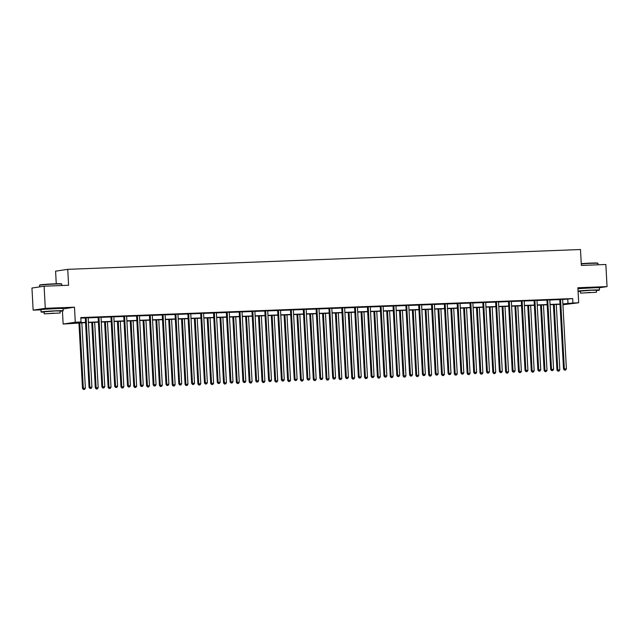 <?xml version="1.0" encoding="UTF-8"?>
<svg xmlns="http://www.w3.org/2000/svg" width="639" height="639" viewBox="0 0 639 639"><rect width="100%" height="100%" fill="white"/><g stroke="black" fill="none" stroke-linecap="round" stroke-linejoin="round"><path stroke-width="0.96" d="M58.413 308.493L45.529 309.188M594.677 287.766L581.802 288.461M85.554 322.647L63.141 324.061L75.29 322.232L81.049 322.008L76.121 322.751L85.538 322.383M62.438 310.993L63.141 324.061M63.069 308.917L74.475 307.191L45.297 308.317L44.099 286.208L31.95 288.037L33.148 310.155L40.928 309.851M56.264 283.764L55.585 271.176L67.734 269.338L580.492 249.522L581.354 265.441L605.852 264.498L607.05 286.607L577.872 287.734L578.686 302.774L562.919 304.747M45.297 308.317L33.148 310.155M599.166 287.798L607.05 286.607M562.655 299.515L572.688 298.573L80.81 317.583L81.049 322.008M80.834 318.134L85.267 317.966M88.198 317.855L98.086 317.471M101.018 317.359L110.906 316.976M113.846 316.864L123.734 316.481M126.666 316.361L136.554 315.986M139.494 315.866L149.382 315.49M152.314 315.37L162.202 314.995M165.134 314.875L175.022 314.492M177.962 314.38L187.85 313.997M190.781 313.885L200.67 313.501M203.609 313.39L213.498 313.006M216.429 312.894L226.318 312.511M229.249 312.399L239.138 312.016M242.077 311.904L251.966 311.52M254.897 311.409L264.786 311.025M267.725 310.913L277.614 310.53M280.545 310.418L290.433 310.035M293.373 309.923L303.253 309.54M306.193 309.428L316.081 309.044M319.013 308.933L328.901 308.549M331.841 308.437L341.729 308.054M344.661 307.942L354.549 307.559M357.489 307.447L367.369 307.063M370.308 306.952L380.197 306.568M383.128 306.448L393.017 306.073M395.956 305.953L405.845 305.578M408.776 305.458L418.665 305.083M421.604 304.963L431.485 304.579M434.424 304.468L444.313 304.084M447.244 303.972L457.133 303.589M460.072 303.477L469.961 303.094M472.892 302.982L482.78 302.598M485.72 302.487L495.6 302.103M498.54 301.991L508.428 301.608M511.36 301.496L521.248 301.113M524.188 301.001L534.076 300.618M537.008 300.506L546.896 300.122M549.836 300.01L559.716 299.627M562.703 299.316L559.636 299.435M549.875 299.811L546.816 299.931M537.056 300.306L533.996 300.426M524.236 300.809L521.168 300.921M511.408 301.304L508.348 301.416M498.588 301.8L495.521 301.912M485.76 302.295L482.701 302.407M472.94 302.79L469.881 302.91M460.12 303.285L457.053 303.405M447.292 303.781L444.233 303.9M434.472 304.276L431.405 304.396M421.644 304.771L418.585 304.891M408.824 305.266L405.765 305.386M396.004 305.762L392.937 305.881M383.176 306.257L380.117 306.377M370.356 306.752L367.289 306.872M357.528 307.247L354.469 307.367M344.709 307.742L341.649 307.862M331.889 308.238L328.821 308.357M319.061 308.733L316.001 308.853M306.241 309.228L303.174 309.348M293.413 309.723L290.354 309.843M280.593 310.219L277.534 310.338M267.773 310.722L264.706 310.834M254.945 311.217L251.886 311.329M242.125 311.712L239.058 311.824M229.297 312.207L226.238 312.319M216.477 312.703L213.418 312.822M203.657 313.198L200.59 313.318M190.829 313.693L187.77 313.813M178.009 314.188L174.942 314.308M165.181 314.684L162.122 314.803M152.362 315.179L149.302 315.299M139.542 315.674L136.474 315.794M126.714 316.169L123.654 316.289M113.894 316.664L110.827 316.784M101.066 317.16L98.007 317.279M88.246 317.655L85.187 317.775M74.475 307.191L75.29 322.232M572.688 298.573L572.927 302.998L578.686 302.774M44.099 286.208L68.597 285.266L67.734 269.338M562.911 304.507L565.707 304.084L562.895 304.196M560.012 304.308L550.067 304.691M547.192 304.803L537.247 305.186M534.364 305.298L524.419 305.682M521.544 305.793L511.599 306.177M508.716 306.289L498.779 306.672M495.896 306.784L485.952 307.167M483.076 307.279L473.132 307.663M470.248 307.774L460.304 308.158M457.428 308.27L447.484 308.653M444.6 308.765L434.664 309.148M431.78 309.26L421.836 309.643M418.96 309.755L409.016 310.139M406.132 310.25L396.188 310.634M393.312 310.746L383.368 311.129M380.485 311.241L370.548 311.624M367.665 311.736L357.72 312.128M354.845 312.231L344.9 312.623M342.017 312.735L332.072 313.118M329.197 313.23L319.252 313.613M316.369 313.725L306.432 314.108M303.549 314.22L293.605 314.604M290.729 314.715L280.785 315.099M277.901 315.211L267.957 315.594M265.081 315.706L255.137 316.089M252.253 316.201L242.317 316.585M239.433 316.696L229.489 317.08M226.613 317.192L216.669 317.575M213.785 317.687L203.841 318.07M200.965 318.182L191.021 318.565M188.138 318.677L178.201 319.061M175.318 319.173L165.373 319.556M162.49 319.668L152.553 320.051M149.67 320.163L139.725 320.546M136.85 320.658L126.905 321.042M124.022 321.153L114.085 321.537M111.202 321.649L101.258 322.04M98.374 322.144L88.438 322.535M562.879 303.94L572.927 302.998M88.422 322.272L98.366 321.888M101.242 321.776L111.186 321.393M114.069 321.281L124.014 320.898M126.889 320.786L136.834 320.403M139.717 320.291L149.654 319.907M152.537 319.796L162.482 319.412M165.357 319.3L175.302 318.917M178.185 318.805L188.13 318.422M191.005 318.31L200.95 317.926M203.833 317.815L213.769 317.431M216.653 317.319L226.597 316.936M229.473 316.824L239.417 316.441M242.301 316.329L252.245 315.946M255.121 315.834L265.065 315.45M267.949 315.339L277.885 314.955M280.769 314.843L290.713 314.46M293.589 314.348L303.533 313.957M306.416 313.853L316.361 313.461M319.236 313.35L329.181 312.966M332.064 312.854L342.001 312.471M344.884 312.359L354.829 311.976M357.704 311.864L367.649 311.481M370.532 311.369L380.477 310.985M383.352 310.873L393.297 310.49M396.18 310.378L406.116 309.995M409 309.883L418.944 309.5M421.82 309.388L431.764 309.004M434.648 308.893L444.592 308.509M447.468 308.397L457.412 308.014M460.296 307.902L470.232 307.519M473.116 307.407L483.06 307.024M485.944 306.912L495.88 306.528M498.763 306.416L508.708 306.033M511.583 305.921L521.528 305.538M524.411 305.426L534.348 305.043M537.231 304.931L547.176 304.547M550.059 304.436L559.996 304.044M567.767 299.316L568.007 303.741M560.595 299.771L559.772 299.891L563.518 369.062L564.341 368.935L560.595 299.771A0.887 0.823 81.4 0 0 560.515 299.443L560.459 299.316M564.772 370.101L565.595 370.069L564.772 370.101L564.341 368.935L566.394 368.855L562.647 299.691A0.887 0.823 81.4 0 1 562.687 299.356L562.735 299.228M559.772 299.891A0.887 0.823 81.4 0 0 559.692 299.563L559.604 299.348M563.518 369.062L564.445 370.149M565.595 370.069L566.394 368.855M553.406 304.563L556.952 370.053L559.828 369.845L556.289 304.452M554.229 304.531L557.775 369.925L557.879 371.139L559.029 371.059L558.206 371.091M559.828 369.845L559.029 371.059M557.879 371.139L556.952 370.053M581.258 263.643A10.815 0.415 -3.1 0 1 590.923 263.092A10.815 0.415 -3.1 0 1 597.705 263.092L597.984 263.348A11.079 0.423 176.9 0 0 597.984 263.348A11.079 0.423 176.9 0 0 591.035 263.34A11.079 0.423 176.9 0 0 581.274 263.899M596.363 290.537A11.079 0.423 176.9 0 0 599.446 290.074A11.079 0.423 176.9 0 0 592.481 290.05A11.079 0.423 176.9 0 0 578.047 291.072M599.446 290.074L599.326 287.862A11.079 0.423 176.9 0 0 592.361 287.838A11.079 0.423 176.9 0 0 577.928 288.868M580.524 293.133L580.412 291.104L591.331 290.226L596.347 290.242L596.459 292.271L580.524 293.133L596.459 292.271M590.396 292.414L583.351 292.981L590.396 292.414M578.063 291.384A11.079 0.423 176.9 0 0 580.428 291.4M39.602 285.266L39.858 284.986A10.815 0.415 -3.1 0 1 54.65 283.82A10.815 0.415 -3.1 0 1 61.432 283.82L61.719 284.067A11.079 0.423 176.9 0 0 54.762 284.067A11.079 0.423 176.9 0 0 39.602 285.266A11.079 0.423 176.9 0 0 39.594 285.29L39.682 286.871M61.799 285.521L61.727 284.083A11.079 0.423 176.9 0 0 61.719 284.067M60.09 311.265A11.079 0.423 176.9 0 0 63.173 310.802A11.079 0.423 176.9 0 0 56.208 310.778A11.079 0.423 176.9 0 0 41.04 312A11.079 0.423 176.9 0 0 44.155 312.128M63.173 310.802L63.053 308.589A11.079 0.423 176.9 0 0 56.088 308.565A11.079 0.423 176.9 0 0 40.92 309.787L41.04 312M44.251 313.861L44.139 311.832L55.066 310.953L60.074 310.969L60.186 312.998L44.251 313.861L60.186 312.998M54.123 313.142L47.086 313.709L54.123 313.142M547.767 300.266L546.952 300.386L550.698 369.558L551.513 369.43L547.767 300.266A0.887 0.823 81.4 0 0 547.695 299.939L547.639 299.811M551.952 370.596L552.767 370.564L551.952 370.596L551.513 369.43L553.574 369.35L549.828 300.186A0.887 0.823 81.4 0 1 549.867 299.851L549.907 299.723M546.952 300.386A0.887 0.823 81.4 0 0 546.872 300.058L546.776 299.843M550.698 369.558L551.617 370.644M552.767 370.564L553.574 369.35M534.947 300.761L534.124 300.881L537.87 370.053L538.693 369.925L534.947 300.761A0.887 0.823 81.4 0 0 534.867 300.434L534.811 300.306M539.124 371.091L539.947 371.059L539.124 371.091L538.693 369.925L540.746 369.845L537 300.681A0.887 0.823 81.4 0 1 537.048 300.346L537.087 300.218M534.124 300.881A0.887 0.823 81.4 0 0 534.052 300.554L533.956 300.338M537.87 370.053L538.797 371.139M539.947 371.059L540.746 369.845M540.578 305.059L544.124 370.548L547.008 370.34L543.462 304.947M541.409 305.027L544.947 370.42L545.051 371.634L546.201 371.555L545.379 371.586M547.008 370.34L546.201 371.555M545.051 371.634L544.124 370.548M527.758 305.554L531.305 371.043L534.18 370.836L530.642 305.442M528.581 305.522L532.127 370.916L532.231 372.13L533.381 372.05L532.559 372.082M534.18 370.836L533.381 372.05M532.231 372.13L531.305 371.043M522.127 301.257L521.304 301.376L525.05 370.548L525.873 370.42L522.127 301.257A0.887 0.823 81.4 0 0 522.047 300.929L521.991 300.801M526.304 371.586L527.127 371.555L526.304 371.586L525.873 370.42L527.926 370.34L524.18 301.177A0.887 0.823 81.4 0 1 524.22 300.841L524.26 300.713M521.304 301.376A0.887 0.823 81.4 0 0 521.224 301.049L521.128 300.833M525.05 370.548L525.977 371.634M527.127 371.555L527.926 370.34M509.299 301.752L508.476 301.872L512.222 371.043L513.045 370.916L509.299 301.752A0.887 0.823 81.4 0 0 509.227 301.424L509.171 301.296M513.476 372.082L514.299 372.05L513.476 372.082L513.045 370.916L515.106 370.836L511.36 301.672A0.887 0.823 81.4 0 1 511.4 301.336L511.44 301.209M508.476 301.872A0.887 0.823 81.4 0 0 508.404 301.544L508.309 301.328M512.222 371.043L513.149 372.13M514.299 372.05L515.106 370.836M496.479 302.247L495.656 302.367L499.402 371.539L500.225 371.411L496.479 302.247A0.887 0.823 81.4 0 0 496.399 301.92L496.343 301.792M500.656 372.577L501.479 372.545L500.656 372.577L500.225 371.411L502.278 371.339L498.532 302.167A0.887 0.823 81.4 0 1 498.572 301.832L498.62 301.704M495.656 302.367A0.887 0.823 81.4 0 0 495.576 302.039L495.489 301.824M499.402 371.539L500.329 372.625M501.479 372.545L502.278 371.339M514.938 306.049L518.485 371.539L521.36 371.331L517.814 305.937M515.761 306.017L519.299 371.411L519.403 372.625L520.561 372.545L519.739 372.577M521.36 371.331L520.561 372.545M519.403 372.625L518.485 371.539M502.11 306.544L505.657 372.034L508.532 371.826L504.994 306.432M502.941 306.512L506.479 371.906L506.583 373.12L507.733 373.04L506.911 373.072M508.532 371.826L507.733 373.04M506.583 373.12L505.657 372.034M489.29 307.039L492.837 372.529L495.712 372.321L492.166 306.928M490.113 307.008L493.659 372.401L493.763 373.615L494.913 373.535L494.091 373.567M495.712 372.321L494.913 373.535M493.763 373.615L492.837 372.529M483.651 302.742L482.836 302.87L486.583 372.034L487.397 371.914L483.651 302.742A0.887 0.823 81.4 0 0 483.579 302.415L483.523 302.287M487.837 373.072L488.651 373.04L487.837 373.072L487.397 371.914L489.458 371.834L485.712 302.662A0.887 0.823 81.4 0 1 485.752 302.327L485.792 302.199M482.836 302.87A0.887 0.823 81.4 0 0 482.757 302.535L482.661 302.319M486.583 372.034L487.501 373.12M488.651 373.04L489.458 371.834M476.462 307.535L480.009 373.024L482.892 372.825L479.346 307.423M477.293 307.503L480.832 372.896L480.935 374.111L482.086 374.031L481.263 374.063M482.892 372.825L482.086 374.031M480.935 374.111L480.009 373.024M470.831 303.237L470.008 303.365L473.755 372.529L474.577 372.409L470.831 303.237A0.887 0.823 81.4 0 0 470.751 302.91L470.695 302.782M475.009 373.567L475.831 373.535L475.009 373.567L474.577 372.409L476.63 372.329L472.884 303.158A0.887 0.823 81.4 0 1 472.932 302.83L472.972 302.694M470.008 303.365A0.887 0.823 81.4 0 0 469.937 303.038L469.841 302.814M473.755 372.529L474.681 373.615M475.831 373.535L476.63 372.329M463.642 308.03L467.189 373.519L470.064 373.32L466.526 307.918M464.465 307.998L468.012 373.4L468.115 374.606L469.266 374.526L468.443 374.558M470.064 373.32L469.266 374.526M468.115 374.606L467.189 373.519M458.011 303.733L457.189 303.86L460.935 373.024L461.757 372.904L458.011 303.733A0.887 0.823 81.4 0 0 457.931 303.405L457.875 303.277M462.189 374.063L463.011 374.031L462.189 374.063L461.757 372.904L463.81 372.825L460.064 303.653A0.887 0.823 81.4 0 1 460.104 303.325L460.144 303.19M457.189 303.86A0.887 0.823 81.4 0 0 457.109 303.533L457.013 303.309M460.935 373.024L461.861 374.111M463.011 374.031L463.81 372.825M450.822 308.525L454.369 374.015L457.244 373.815L453.698 308.413M451.645 308.493L455.184 373.895L455.287 375.101L456.438 375.021L455.623 375.053M457.244 373.815L456.438 375.021M455.287 375.101L454.369 374.015M445.183 304.228L444.361 304.356L448.107 373.519L448.929 373.4L445.183 304.228A0.887 0.823 81.4 0 0 445.111 303.9L445.056 303.773M449.361 374.558L450.183 374.526L449.361 374.558L448.929 373.4L450.982 373.32L447.244 304.148A0.887 0.823 81.4 0 1 447.284 303.821L447.324 303.685M444.361 304.356A0.887 0.823 81.4 0 0 444.289 304.028L444.193 303.805M448.107 373.519L449.033 374.614M450.183 374.526L450.982 373.32M437.995 309.02L441.541 374.51L444.417 374.31L440.878 308.909M438.825 308.988L442.364 374.39L442.468 375.596L443.618 375.516L442.795 375.548M444.417 374.31L443.618 375.516M442.468 375.596L441.541 374.51M432.363 304.723L431.541 304.851L435.287 374.015L436.11 373.895L432.363 304.723A0.887 0.823 81.4 0 0 432.284 304.396L432.228 304.268M436.541 375.053L437.364 375.021L436.541 375.053L436.11 373.895L438.162 373.815L434.416 304.643A0.887 0.823 81.4 0 1 434.456 304.316L434.496 304.18M431.541 304.851A0.887 0.823 81.4 0 0 431.461 304.523L431.365 304.3M435.287 374.015L436.213 375.109M437.364 375.021L438.162 373.815M425.175 309.516L428.721 375.005L431.597 374.805L428.05 309.404M425.997 309.484L429.544 374.885L429.648 376.099L430.798 376.012L429.975 376.044M431.597 374.805L430.798 376.012M429.648 376.099L428.721 375.005M419.535 305.218L418.721 305.346L422.467 374.51L423.282 374.39L419.535 305.218A0.887 0.823 81.4 0 0 419.464 304.891L419.408 304.763M423.721 375.548L424.536 375.516L423.721 375.548L423.282 374.39L425.342 374.31L421.596 305.138A0.887 0.823 81.4 0 1 421.636 304.811L421.676 304.675M418.721 305.346A0.887 0.823 81.4 0 0 418.641 305.019L418.545 304.795M422.467 374.51L423.385 375.604M424.536 375.516L425.342 374.31M412.347 310.011L415.893 375.5L418.769 375.301L415.23 309.899M413.177 309.979L416.716 375.381L416.82 376.595L417.97 376.507L417.147 376.539M418.769 375.301L417.97 376.507M416.82 376.595L415.893 375.5M406.716 305.714L405.893 305.841L409.639 375.005L410.462 374.885L406.716 305.714A0.887 0.823 81.4 0 0 406.636 305.386L406.58 305.258M410.893 376.044L411.716 376.012L410.893 376.044L410.462 374.885L412.514 374.805L408.768 305.634A0.887 0.823 81.4 0 1 408.808 305.306L408.856 305.17M405.893 305.841A0.887 0.823 81.4 0 0 405.821 305.514L405.725 305.29M409.639 375.005L410.565 376.099M411.716 376.012L412.514 374.805M399.527 310.506L403.073 375.996L405.949 375.796L402.41 310.394M400.349 310.474L403.896 375.876L404 377.09L405.15 377.002L404.327 377.034M405.949 375.796L405.15 377.002M404 377.09L403.073 375.996M393.896 306.209L393.073 306.337L396.819 375.5L397.642 375.381L393.896 306.209A0.887 0.823 81.4 0 0 393.816 305.881L393.76 305.754M398.073 376.547L398.896 376.515L398.073 376.547L397.642 375.381L399.694 375.301L395.948 306.129A0.887 0.823 81.4 0 1 395.988 305.801L396.028 305.666M393.073 306.337A0.887 0.823 81.4 0 0 392.993 306.009L392.897 305.793M396.819 375.5L397.746 376.595M398.896 376.515L399.694 375.301M386.707 311.001L390.253 376.491L393.129 376.291L389.582 310.889M387.53 310.969L391.068 376.371L391.172 377.585L392.322 377.497L391.507 377.529M393.129 376.291L392.322 377.497M391.172 377.585L390.253 376.491M381.068 306.704L380.245 306.832L383.991 375.996L384.814 375.876L381.068 306.704A0.887 0.823 81.4 0 0 380.996 306.377L380.94 306.249M385.245 377.042L386.068 377.01L385.245 377.042L384.814 375.876L386.867 375.796L383.12 306.632A0.887 0.823 81.4 0 1 383.168 306.297L383.208 306.161M380.245 306.832A0.887 0.823 81.4 0 0 380.173 306.504L380.077 306.289M383.991 375.996L384.918 377.09M386.068 377.01L386.867 375.796M373.879 311.497L377.425 376.986L380.301 376.786L376.762 311.385M374.71 311.465L378.248 376.866L378.352 378.08L379.502 378L378.679 378.032M380.301 376.786L379.502 378M378.352 378.08L377.425 376.986M368.248 307.199L367.425 307.327L371.171 376.491L371.994 376.371L368.248 307.199A0.887 0.823 81.4 0 0 368.168 306.872L368.112 306.744M372.425 377.537L373.248 377.505L372.425 377.537L371.994 376.371L374.047 376.291L370.3 307.127A0.887 0.823 81.4 0 1 370.34 306.792L370.38 306.656M367.425 307.327A0.887 0.823 81.4 0 0 367.345 307L367.249 306.784M371.171 376.491L372.098 377.585M373.248 377.505L374.047 376.291M361.059 311.992L364.605 377.481L367.481 377.282L363.934 311.88M361.882 311.96L365.428 377.361L365.532 378.576L366.682 378.496L365.859 378.528M367.481 377.282L366.682 378.496M365.532 378.576L364.605 377.481M355.42 307.702L354.605 307.822L358.351 376.994L359.166 376.866L355.42 307.702A0.887 0.823 81.4 0 0 355.348 307.367L355.292 307.239M359.605 378.032L360.42 378L359.605 378.032L359.166 376.866L361.227 376.786L357.481 307.623A0.887 0.823 81.4 0 1 357.521 307.287L357.56 307.151M354.605 307.822A0.887 0.823 81.4 0 0 354.525 307.495L354.429 307.279M358.351 376.994L359.27 378.08M360.42 378L361.227 376.786M348.231 312.487L351.777 377.976L354.653 377.777L351.115 312.383M349.062 312.455L352.6 377.857L352.704 379.071L353.854 378.991L353.032 379.023M354.653 377.777L353.854 378.991M352.704 379.071L351.777 377.976M342.6 308.198L341.777 308.317L345.523 377.489L346.346 377.361L342.6 308.198A0.887 0.823 81.4 0 0 342.52 307.87L342.464 307.742M346.777 378.528L347.6 378.496L346.777 378.528L346.346 377.361L348.399 377.282L344.653 308.118A0.887 0.823 81.4 0 1 344.693 307.782L344.74 307.655M341.777 308.317A0.887 0.823 81.4 0 0 341.705 307.99L341.609 307.774M345.523 377.489L346.45 378.576M347.6 378.496L348.399 377.282M335.411 312.982L338.958 378.48L341.833 378.272L338.295 312.878M336.234 312.95L339.78 378.352L339.884 379.566L341.034 379.486L340.212 379.518M341.833 378.272L341.034 379.486M339.884 379.566L338.958 378.48M329.78 308.693L328.957 308.813L332.703 377.984L333.526 377.857L329.78 308.693A0.887 0.823 81.4 0 0 329.7 308.365L329.644 308.238M333.957 379.023L334.78 378.991L333.957 379.023L333.526 377.857L335.579 377.777L331.833 308.613A0.887 0.823 81.4 0 1 331.873 308.278L331.913 308.15M328.957 308.813A0.887 0.823 81.4 0 0 328.877 308.485L328.781 308.27M332.703 377.984L333.63 379.071M334.78 378.991L335.579 377.777M322.591 313.485L326.138 378.975L329.013 378.767L325.467 313.374M323.414 313.453L326.952 378.847L327.056 380.061L328.206 379.981L327.392 380.013M329.013 378.767L328.206 379.981M327.056 380.061L326.138 378.975M316.952 309.188L316.129 309.308L319.875 378.48L320.698 378.352L316.952 309.188A0.887 0.823 81.4 0 0 316.88 308.861L316.824 308.733M321.129 379.518L321.952 379.486L321.129 379.518L320.698 378.352L322.751 378.272L319.005 309.108A0.887 0.823 81.4 0 1 319.053 308.773L319.093 308.645M316.129 309.308A0.887 0.823 81.4 0 0 316.057 308.98L315.962 308.765M319.875 378.48L320.802 379.566M321.952 379.486L322.751 378.272M309.763 313.981L313.31 379.47L316.185 379.262L312.647 313.869M310.594 313.949L314.132 379.342L314.236 380.556L315.386 380.477L314.564 380.509M316.185 379.262L315.386 380.477M314.236 380.556L313.31 379.47M304.132 309.683L303.309 309.803L307.055 378.975L307.878 378.847L304.132 309.683A0.887 0.823 81.4 0 0 304.052 309.356L303.996 309.228M308.31 380.013L309.132 379.981L308.31 380.013L307.878 378.847L309.931 378.767L306.185 309.603A0.887 0.823 81.4 0 1 306.225 309.268L306.265 309.14M303.309 309.803A0.887 0.823 81.4 0 0 303.229 309.476L303.134 309.26M307.055 378.975L307.982 380.061M309.132 379.981L309.931 378.767M296.943 314.476L300.49 379.965L303.365 379.758L299.819 314.364M297.766 314.444L301.312 379.838L301.416 381.052L302.567 380.972L301.744 381.004M303.365 379.758L302.567 380.972M301.416 381.052L300.49 379.965M291.304 310.179L290.489 310.298L294.236 379.47L295.05 379.342L291.304 310.179A0.887 0.823 81.4 0 0 291.232 309.851L291.176 309.723M295.49 380.509L296.304 380.477L295.49 380.509L295.05 379.342L297.111 379.262L293.365 310.099A0.887 0.823 81.4 0 1 293.405 309.763L293.445 309.635M290.489 310.298A0.887 0.823 81.4 0 0 290.41 309.971L290.314 309.755M294.236 379.47L295.154 380.556M296.304 380.477L297.111 379.262M284.115 314.971L287.662 380.461L290.537 380.253L286.999 314.859M284.946 314.939L288.485 380.333L288.588 381.547L289.739 381.467L288.916 381.499M290.537 380.253L289.739 381.467M288.588 381.547L287.662 380.461M278.484 310.674L277.661 310.794L281.408 379.965L282.23 379.838L278.484 310.674A0.887 0.823 81.4 0 0 278.404 310.346L278.348 310.219M282.662 381.004L283.484 380.972L282.662 381.004L282.23 379.838L284.283 379.758L280.537 310.594A0.887 0.823 81.4 0 1 280.577 310.258L280.625 310.131M277.661 310.794A0.887 0.823 81.4 0 0 277.59 310.466L277.494 310.25M281.408 379.965L282.334 381.052M283.484 380.972L284.283 379.758M271.295 315.466L274.842 380.956L277.717 380.748L274.179 315.354M272.118 315.434L275.665 380.828L275.768 382.042L276.919 381.962L276.096 381.994M277.717 380.748L276.919 381.962M275.768 382.042L274.842 380.956M265.664 311.169L264.842 311.289L268.588 380.461L269.41 380.333L265.664 311.169A0.887 0.823 81.4 0 0 265.584 310.842L265.528 310.714M269.842 381.499L270.664 381.467L269.842 381.499L269.41 380.333L271.463 380.253L267.717 311.089A0.887 0.823 81.4 0 1 267.757 310.754L267.797 310.626M264.842 311.289A0.887 0.823 81.4 0 0 264.762 310.961L264.666 310.746M268.588 380.461L269.514 381.547M270.664 381.467L271.463 380.253M258.476 315.962L262.022 381.451L264.897 381.243L261.351 315.85M259.298 315.93L262.837 381.323L262.941 382.537L264.091 382.457L263.276 382.489M264.897 381.243L264.091 382.457M262.941 382.537L262.022 381.451M252.836 311.664L252.014 311.784L255.76 380.956L256.582 380.828L252.836 311.664A0.887 0.823 81.4 0 0 252.756 311.337L252.709 311.209M257.014 381.994L257.837 381.962L257.014 381.994L256.582 380.828L258.635 380.748L254.889 311.584A0.887 0.823 81.4 0 1 254.937 311.249L254.977 311.121M252.014 311.784A0.887 0.823 81.4 0 0 251.942 311.457L251.846 311.241M255.76 380.956L256.686 382.042M257.837 381.962L258.635 380.748M245.648 316.457L249.194 381.946L252.07 381.739L248.531 316.345M246.478 316.425L250.017 381.818L250.121 383.033L251.271 382.953L250.448 382.985M252.07 381.739L251.271 382.953M250.121 383.033L249.194 381.946M240.016 312.159L239.194 312.279L242.94 381.451L243.763 381.323L240.016 312.159A0.887 0.823 81.4 0 0 239.937 311.832L239.881 311.704M244.194 382.489L245.017 382.457L244.194 382.489L243.763 381.323L245.815 381.251L242.069 312.08A0.887 0.823 81.4 0 1 242.109 311.744L242.149 311.616M239.194 312.279A0.887 0.823 81.4 0 0 239.114 311.952L239.018 311.736M242.94 381.451L243.866 382.537M245.017 382.457L245.815 381.251M232.828 316.952L236.374 382.441L239.25 382.234L235.703 316.84M233.65 316.92L237.197 382.314L237.301 383.528L238.451 383.448L237.628 383.48M239.25 382.234L238.451 383.448M237.301 383.528L236.374 382.441M227.188 312.655L226.374 312.783L230.12 381.946L230.935 381.826L227.188 312.655A0.887 0.823 81.4 0 0 227.117 312.327L227.061 312.199M231.366 382.985L232.189 382.953L231.366 382.985L230.935 381.826L232.995 381.747L229.249 312.575A0.887 0.823 81.4 0 1 229.289 312.239L229.329 312.112M226.374 312.783A0.887 0.823 81.4 0 0 226.294 312.447L226.198 312.231M230.12 381.946L231.038 383.033M232.189 382.953L232.995 381.747M220 317.447L223.546 382.937L226.422 382.737L222.883 317.335M220.83 317.415L224.369 382.809L224.473 384.023L225.623 383.943L224.8 383.975M226.422 382.737L225.623 383.943M224.473 384.023L223.546 382.937M214.369 313.15L213.546 313.278L217.292 382.441L218.115 382.322L214.369 313.15A0.887 0.823 81.4 0 0 214.289 312.822L214.233 312.695M218.546 383.48L219.369 383.448L218.546 383.48L218.115 382.322L220.167 382.242L216.421 313.07A0.887 0.823 81.4 0 1 216.461 312.743L216.509 312.607M213.546 313.278A0.887 0.823 81.4 0 0 213.474 312.95L213.378 312.727M217.292 382.441L218.218 383.528M219.369 383.448L220.167 382.242M207.18 317.942L210.726 383.432L213.602 383.232L210.063 317.831M208.002 317.91L211.549 383.312L211.653 384.518L212.803 384.438L211.98 384.47M213.602 383.232L212.803 384.438M211.653 384.518L210.726 383.432M201.549 313.645L200.726 313.773L204.472 382.937L205.295 382.817L201.549 313.645A0.887 0.823 81.4 0 0 201.469 313.318L201.413 313.19M205.726 383.975L206.549 383.943L205.726 383.975L205.295 382.817L207.348 382.737L203.601 313.565A0.887 0.823 81.4 0 1 203.641 313.238L203.681 313.102M200.726 313.773A0.887 0.823 81.4 0 0 200.646 313.445L200.55 313.222M204.472 382.937L205.399 384.023M206.549 383.943L207.348 382.737M194.36 318.438L197.906 383.927L200.782 383.727L197.235 318.326M195.183 318.406L198.721 383.807L198.825 385.013L199.975 384.934L199.16 384.966M200.782 383.727L199.975 384.934M198.825 385.013L197.906 383.927M188.721 314.14L187.898 314.268L191.644 383.432L192.467 383.312L188.721 314.14A0.887 0.823 81.4 0 0 188.641 313.813L188.593 313.685M192.898 384.47L193.721 384.438L192.898 384.47L192.467 383.312L194.52 383.232L190.773 314.061A0.887 0.823 81.4 0 1 190.821 313.733L190.861 313.597M187.898 314.268A0.887 0.823 81.4 0 0 187.826 313.941L187.73 313.717M191.644 383.432L192.571 384.518M193.721 384.438L194.52 383.232M181.532 318.933L185.078 384.422L187.954 384.223L184.415 318.821M182.363 318.901L185.901 384.303L186.005 385.509L187.155 385.429L186.332 385.461M187.954 384.223L187.155 385.429M186.005 385.509L185.078 384.422M175.901 314.636L175.078 314.763L178.824 383.927L179.647 383.807L175.901 314.636A0.887 0.823 81.4 0 0 175.821 314.308L175.765 314.18M180.078 384.966L180.901 384.934L180.078 384.966L179.647 383.807L181.7 383.727L177.954 314.556A0.887 0.823 81.4 0 1 177.993 314.228L178.033 314.092M175.078 314.763A0.887 0.823 81.4 0 0 174.998 314.436L174.902 314.212M178.824 383.927L179.751 385.021M180.901 384.934L181.7 383.727M168.712 319.428L172.258 384.918L175.134 384.718L171.587 319.316M169.535 319.396L173.081 384.798L173.185 386.004L174.335 385.924L173.512 385.956M175.134 384.718L174.335 385.924M173.185 386.004L172.258 384.918M163.073 315.131L162.258 315.259L166.004 384.422L166.819 384.303L163.073 315.131A0.887 0.823 81.4 0 0 163.001 314.803L162.945 314.676M167.25 385.461L168.073 385.429L167.25 385.461L166.819 384.303L168.88 384.223L165.134 315.051A0.887 0.823 81.4 0 1 165.174 314.723L165.213 314.588M162.258 315.259A0.887 0.823 81.4 0 0 162.178 314.931L162.082 314.707M166.004 384.422L166.923 385.517M168.073 385.429L168.88 384.223M155.884 319.923L159.43 385.413L162.306 385.213L158.768 319.812M156.715 319.891L160.253 385.293L160.357 386.507L161.507 386.419L160.685 386.451M162.306 385.213L161.507 386.419M160.357 386.507L159.43 385.413M150.253 315.626L149.43 315.754L153.176 384.918L153.999 384.798L150.253 315.626A0.887 0.823 81.4 0 0 150.173 315.299L150.117 315.171M154.43 385.956L155.253 385.924L154.43 385.956L153.999 384.798L156.052 384.718L152.306 315.546A0.887 0.823 81.4 0 1 152.346 315.219L152.394 315.083M149.43 315.754A0.887 0.823 81.4 0 0 149.35 315.426L149.262 315.203M153.176 384.918L154.103 386.012M155.253 385.924L156.052 384.718M143.064 320.419L146.611 385.908L149.486 385.708L145.948 320.307M143.887 320.387L147.433 385.788L147.537 387.002L148.687 386.914L147.865 386.946M149.486 385.708L148.687 386.914M147.537 387.002L146.611 385.908M137.433 316.121L136.61 316.249L140.356 385.413L141.179 385.293L137.433 316.121A0.887 0.823 81.4 0 0 137.353 315.794L137.297 315.666M141.61 386.451L142.433 386.427L141.61 386.451L141.179 385.293L143.232 385.213L139.486 316.041A0.887 0.823 81.4 0 1 139.526 315.714L139.566 315.578M136.61 316.249A0.887 0.823 81.4 0 0 136.53 315.922L136.434 315.698M140.356 385.413L141.283 386.507M142.433 386.427L143.232 385.213M130.244 320.914L133.791 386.403L136.666 386.204L133.12 320.802M131.067 320.882L134.605 386.283L134.709 387.498L135.859 387.41L135.037 387.442M136.666 386.204L135.859 387.41M134.709 387.498L133.791 386.403M124.605 316.617L123.782 316.744L127.528 385.908L128.351 385.788L124.605 316.617A0.887 0.823 81.4 0 0 124.525 316.289L124.477 316.161M128.782 386.954L129.605 386.922L128.782 386.954L128.351 385.788L130.404 385.708L126.658 316.537A0.887 0.823 81.4 0 1 126.706 316.209L126.746 316.073M123.782 316.744A0.887 0.823 81.4 0 0 123.71 316.417L123.615 316.201M127.528 385.908L128.455 387.002M129.605 386.922L130.404 385.708M117.416 321.409L120.963 386.899L123.838 386.699L120.3 321.297M118.247 321.377L121.785 386.779L121.889 387.993L123.039 387.913L122.217 387.937M123.838 386.699L123.039 387.913M121.889 387.993L120.963 386.899M111.785 317.112L110.962 317.24L114.708 386.403L115.531 386.283L111.785 317.112A0.887 0.823 81.4 0 0 111.705 316.784L111.649 316.656M115.963 387.45L116.785 387.418L115.963 387.45L115.531 386.283L117.584 386.204L113.838 317.04A0.887 0.823 81.4 0 1 113.878 316.704L113.918 316.569M110.962 317.24A0.887 0.823 81.4 0 0 110.882 316.912L110.787 316.696M114.708 386.403L115.635 387.498M116.785 387.418L117.584 386.204M104.596 321.904L108.143 387.394L111.018 387.194L107.472 321.792M105.419 321.872L108.965 387.274L109.069 388.488L110.22 388.408L109.397 388.44M111.018 387.194L110.22 388.408M109.069 388.488L108.143 387.394M98.957 317.615L98.142 317.735L101.889 386.907L102.703 386.779L98.957 317.615A0.887 0.823 81.4 0 0 98.885 317.279L98.829 317.152M103.135 387.945L103.957 387.913L103.135 387.945L102.703 386.779L104.764 386.699L101.018 317.535A0.887 0.823 81.4 0 1 101.058 317.2L101.098 317.064M98.142 317.735A0.887 0.823 81.4 0 0 98.063 317.407L97.967 317.192M101.889 386.907L102.807 387.993M103.957 387.913L104.764 386.699M91.768 322.399L95.315 387.889L98.19 387.689L94.652 322.288M92.599 322.368L96.138 387.769L96.241 388.983L97.392 388.903L96.569 388.935M98.19 387.689L97.392 388.903M96.241 388.983L95.315 387.889M86.137 318.11L85.314 318.23L89.061 387.402L89.883 387.274L86.137 318.11A0.887 0.823 81.4 0 0 86.057 317.783L86.001 317.655M90.315 388.44L91.137 388.408L90.315 388.44L89.883 387.274L91.936 387.194L88.19 318.03A0.887 0.823 81.4 0 1 88.23 317.695L88.278 317.567M85.314 318.23A0.887 0.823 81.4 0 0 85.235 317.902L85.147 317.687M89.061 387.402L89.987 388.488M91.137 388.408L91.936 387.194M78.948 322.895L82.495 388.392L85.37 388.185L81.832 322.791M79.771 322.863L83.318 388.264L83.421 389.478L84.572 389.399L83.749 389.431M85.37 388.185L84.572 389.399M83.421 389.478L82.495 388.392M560.515 299.443L559.692 299.563M547.695 299.939L546.872 300.058M534.867 300.434L534.052 300.554M522.047 300.929L521.224 301.049M509.227 301.424L508.404 301.544M496.399 301.92L495.576 302.039M483.579 302.415L482.757 302.535M470.751 302.91L469.937 303.038M457.931 303.405L457.109 303.533M445.111 303.9L444.289 304.028M432.284 304.396L431.461 304.523M419.464 304.891L418.641 305.019M406.636 305.386L405.821 305.514M393.816 305.881L392.993 306.009M380.996 306.377L380.173 306.504M368.168 306.872L367.345 307M355.348 307.367L354.525 307.495M342.52 307.87L341.705 307.99M329.7 308.365L328.877 308.485M316.88 308.861L316.057 308.98M304.052 309.356L303.229 309.476M291.232 309.851L290.41 309.971M278.404 310.346L277.59 310.466M265.584 310.842L264.762 310.961M252.756 311.337L251.942 311.457M239.937 311.832L239.114 311.952M227.117 312.327L226.294 312.447M214.289 312.822L213.474 312.95M201.469 313.318L200.646 313.445M188.641 313.813L187.826 313.941M175.821 314.308L174.998 314.436M163.001 314.803L162.178 314.931M150.173 315.299L149.35 315.426M137.353 315.794L136.53 315.922M124.525 316.289L123.71 316.417M111.705 316.784L110.882 316.912M98.885 317.279L98.063 317.407M86.057 317.783L85.235 317.902M598.072 264.802L597.992 263.364"/></g></svg>
